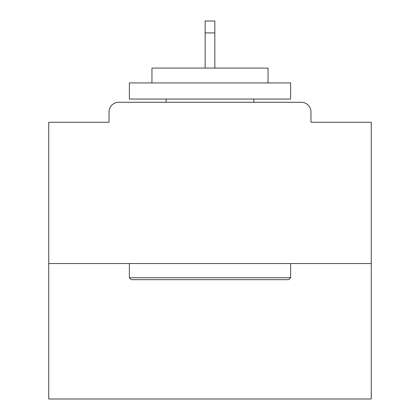 <?xml version="1.0" encoding="UTF-8"?>
<svg xmlns="http://www.w3.org/2000/svg" width="420" height="420" viewBox="0 0 420 420"><rect width="100%" height="100%" fill="white"/><g stroke="black" fill="none" stroke-linecap="round" stroke-linejoin="round"><path stroke-width="0.63" d="M310.952 122.273L310.952 111.951L310.952 122.273L371.264 122.273L371.264 399L48.736 399L48.736 122.273L109.048 122.273L109.048 111.951L109.048 122.273M371.264 263.54L48.736 263.54M310.952 111.951A9.676 9.676 0 0 0 301.276 102.275L118.724 102.275A9.676 9.676 0 0 0 109.048 111.951M301.276 102.275L260.316 102.275M159.684 102.275L118.724 102.275M288.697 279.668L131.303 279.668L129.37 277.73L290.63 277.73L288.697 279.668M129.37 82.924L290.63 82.924L290.63 99.052L129.37 99.052L129.37 82.924M268.055 82.924L268.055 68.087L151.946 68.087L151.946 82.924M129.37 263.54L129.37 277.73M290.63 263.54L290.63 277.73M166.136 99.052L166.136 102.275M253.864 99.052L253.864 102.275M214.841 32.933L205.16 32.933L205.16 21L214.841 21L214.841 68.087M205.16 32.933L205.16 68.087"/></g></svg>
